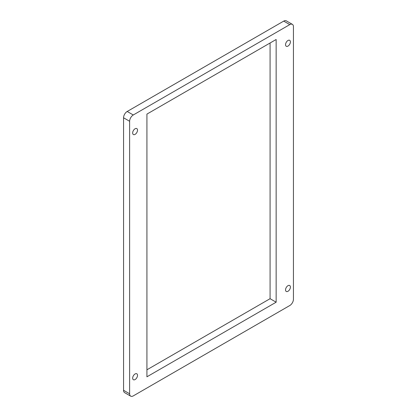 <?xml version="1.0" encoding="UTF-8"?>
<svg xmlns="http://www.w3.org/2000/svg" width="417" height="417" viewBox="0 0 417 417"><rect width="100%" height="100%" fill="white"/><g stroke="black" fill="none" stroke-linecap="round" stroke-linejoin="round"><path stroke-width="0.63" d="M123.562 117.776L129.63 121.279A5.15 2.971 -60 0 1 133.273 114.977L127.206 111.475A5.15 2.971 120 0 0 123.562 117.776L123.562 390.291A5.15 2.971 120 0 0 124.631 392.647L130.698 396.15A5.15 2.971 -60 0 1 129.63 393.794L123.562 390.291M129.63 121.279L129.63 393.794M127.206 111.475L283.727 21.105L289.794 24.608A5.15 2.971 -60 0 1 292.369 24.353A5.15 2.971 -60 0 1 293.438 26.709L293.438 299.224A5.15 2.971 -60 0 1 289.794 305.525L133.273 395.895A5.15 2.971 -60 0 1 130.698 396.15M292.369 24.353L286.302 20.85A5.15 2.971 120 0 0 283.727 21.105M270.08 42.998L270.08 298.697L146.92 369.801M289.794 24.608L133.273 114.977M276.148 39.495L276.148 302.2L146.92 376.806L146.92 114.102L276.148 39.495M285.551 289.888A3.43 1.981 -60 0 1 287.047 286.432A3.43 1.981 -60 0 1 289.69 285.515A3.43 1.981 -60 0 1 290.404 287.084A3.43 1.981 -60 0 1 288.903 290.54A3.43 1.981 -60 0 1 286.26 291.457A3.43 1.981 -60 0 1 285.551 289.888M132.663 132.966A3.43 1.981 -60 0 1 134.165 129.51A3.43 1.981 -60 0 1 136.807 128.592A3.43 1.981 -60 0 1 137.516 130.161A3.43 1.981 -60 0 1 136.02 133.617A3.43 1.981 -60 0 1 133.377 134.535A3.43 1.981 -60 0 1 132.663 132.966M132.663 378.156A3.43 1.981 -60 0 1 134.165 374.701A3.43 1.981 -60 0 1 136.807 373.783A3.43 1.981 -60 0 1 137.516 375.352A3.43 1.981 -60 0 1 136.02 378.808A3.43 1.981 -60 0 1 133.377 379.725A3.43 1.981 -60 0 1 132.663 378.156M285.551 44.697A3.43 1.981 -60 0 1 287.047 41.241A3.43 1.981 -60 0 1 289.69 40.324A3.43 1.981 -60 0 1 290.404 41.893A3.43 1.981 -60 0 1 288.903 45.349A3.43 1.981 -60 0 1 286.26 46.266A3.43 1.981 -60 0 1 285.551 44.697M270.08 298.697L276.148 302.2"/></g></svg>
